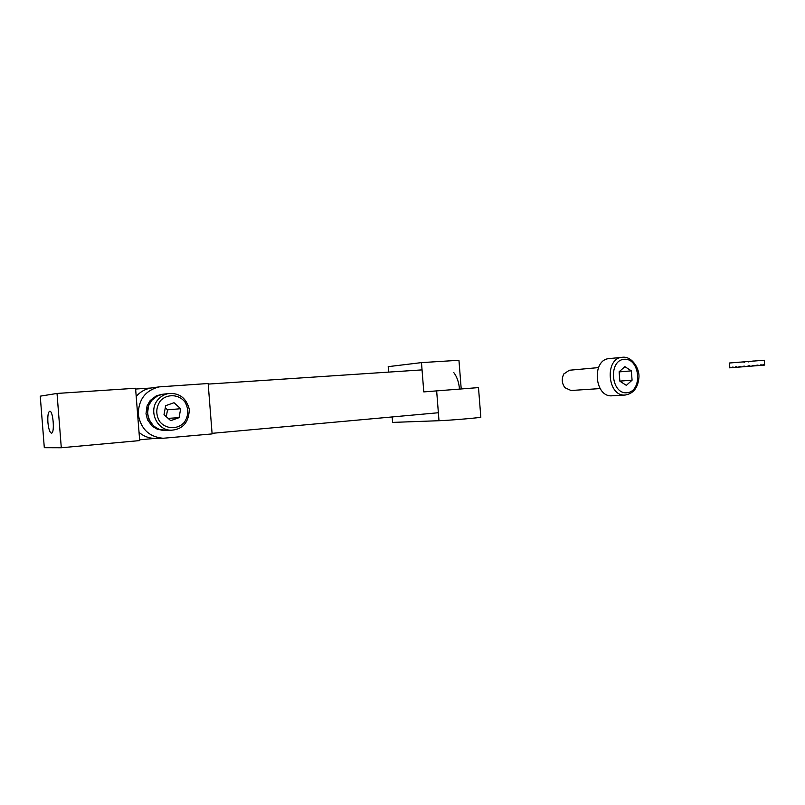 <?xml version="1.0" encoding="UTF-8"?>
<svg xmlns="http://www.w3.org/2000/svg" width="805" height="805" viewBox="0 0 805 805"><rect width="100%" height="100%" fill="white"/><g stroke="black" fill="none" stroke-linecap="round" stroke-linejoin="round"><path stroke-width="1.21" d="M459.504 389.087C458.87 382.264 456.968 376.77 453.789 372.584C456.968 376.77 458.87 382.264 459.504 389.087M210.135 408.719L208.153 383.512L159.038 386.893C145.655 390.365 138.742 399.26 138.269 413.579L137.564 413.639L138.269 413.579L138.4 415.149L137.685 415.199L138.4 415.149C141.096 429.226 149.328 436.924 163.083 438.262L212.118 433.915L208.153 383.512L159.038 386.893C145.655 390.365 138.742 399.26 138.269 413.579L138.4 415.149C141.096 429.226 149.328 436.924 163.083 438.262L212.118 433.915L210.135 408.719M154.701 438.423C148.824 438.262 143.602 436.25 139.034 432.386C143.602 436.25 148.824 438.262 154.701 438.423L163.083 438.262L154.701 438.423M136.206 396.463C140.12 391.924 144.96 389.117 150.736 388.04L159.038 386.893L150.736 388.04C144.96 389.117 140.12 391.924 136.206 396.463M163.345 394.178L157.84 395.658L151.692 400.347L148.553 405.8L147.486 413.649L149.056 419.808L153.725 426.117L159.048 429.307L166.373 430.383M161.976 394.339L156.311 395.839L150.193 400.518L147.063 405.941L145.997 413.76L147.556 419.898L152.215 426.187L157.528 429.367L164.653 430.454M174.011 402.731L165.659 405.68L164.009 414.676L170.741 420.663L179.062 417.664L180.682 408.719L174.011 402.731M163.516 394.158L162.68 394.259C158.414 394.933 154.832 396.925 151.934 400.256C141.791 411.164 150.958 431.319 165.528 430.413L163.807 430.484M166.283 416.698L167.541 409.826L165.277 407.793M167.541 409.826L180.682 408.719M168.154 418.359L179.062 417.664M44.305 447.691L61.291 447.751L139.688 440.587L135.562 388.252L57.024 393.444L40.25 396.161L44.305 447.691M154.822 438.423L139.617 439.802M61.291 447.751L57.024 393.444M47.908 422.394C47.545 415.762 48.159 412.049 49.739 411.254C53.13 410.449 54.931 433.382 51.46 433.12C49.769 432.577 48.592 429.005 47.908 422.394M135.622 389.036L150.857 388.03M729.239 363.035L729.612 367.835L764.649 365.078L764.267 360.227M729.37 363.015L764.036 360.238M735.237 366.899L736.414 366.808M736.072 362.441L734.895 362.532M748.066 366.376L748.6 365.852L748.026 365.893M744.514 362.24L743.045 361.868M749.224 361.365L748.288 361.938M749.606 366.255L748.63 366.335L749.576 365.772M732.812 362.713L731.936 362.783M760.343 365.41L761.319 365.339M760.312 364.927L761.288 364.846M758.099 365.591L756.831 365.691M758.058 365.098L756.791 365.198M754.094 365.903L752.645 366.023M754.054 365.42L752.605 365.53M743.387 366.255L744.816 366.144M743.428 366.748L744.856 366.627M739.02 366.597L740.429 366.486M739.06 367.09L740.469 366.979M762.929 365.208L763.553 365.158M732.278 367.13L733.154 367.07M760.936 360.459L759.96 360.539M757.706 360.7L756.448 360.811M753.711 361.012L752.252 361.143M738.678 362.22L740.087 362.119M730.538 362.914L730.014 362.954M732.319 367.613L733.194 367.553M762.899 364.725L763.522 364.675M730.356 367.291L730.87 367.251M730.397 367.774L730.91 367.724M735.277 367.382L736.454 367.291M763.17 360.298L762.546 360.348M631.341 370.874L624.891 366.657L619.125 371.799L619.87 381.198L626.36 385.374L632.076 380.191L631.341 370.874L619.136 371.9M571.037 390.506L564.919 387.698C561.81 383.341 561.457 378.763 563.842 373.973L569.306 370.25L598.477 367.603M565.12 387.919L564.919 387.688C561.81 383.341 561.447 378.763 563.842 373.973L564.003 373.721M609.637 358.557L609.224 358.597C591.393 359.493 594.402 397.69 612.142 395.788L625.213 395.034C633.414 393.625 637.973 387.809 638.908 377.565C639.854 369.153 632.267 356.243 622.708 357.249L622.245 357.289C604.293 358.185 607.352 396.956 625.213 395.034M619.86 381.097L632.076 380.191M438.997 420.713L436.652 390.888L478.492 387.597L480.816 417.121C482.668 417.554 450.035 420.371 438.997 420.713L392.588 422.404L392.156 416.95M388.624 372.101L388.201 366.647L421.478 362.612L458.951 360.278L461.215 388.956M436.652 390.888L423.782 391.904L421.478 362.612M160.326 400.9C155.878 407.541 155.627 414.374 159.581 421.397C165.78 429.387 177.734 429.769 184.305 422.353C188.632 415.772 188.863 409.021 185.009 402.098C178.992 394.158 167.078 393.494 160.326 400.9M158.072 399.582C147.808 410.651 157.086 431.098 171.817 430.182C183.067 429.146 188.893 422.172 189.296 409.262C186.378 398.173 179.585 392.91 168.939 393.504C164.623 394.188 161 396.211 158.072 399.582M624.308 359.272C608.157 360.157 610.854 394.41 626.944 392.76C642.843 391.472 640.217 358.054 624.308 359.272M622.668 357.259L609.224 358.597M422.051 369.887L208.193 384.096L422.051 369.887M438.373 412.744L212.077 433.332L438.373 412.744M162.509 394.279L161.141 394.44M168.939 393.504L162.68 394.259M171.817 430.182L165.528 430.413M600.128 388.574L570.896 390.516"/></g></svg>
